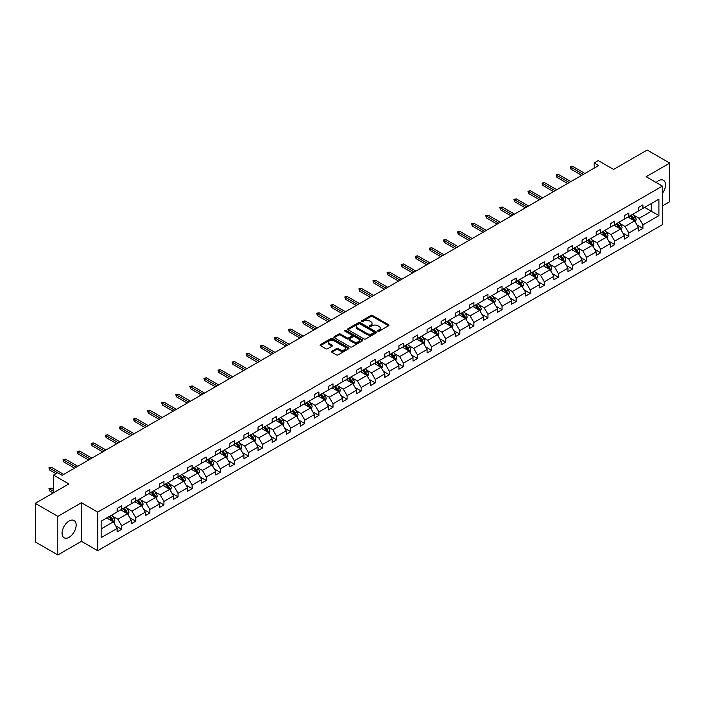 <?xml version="1.0" encoding="UTF-8"?>
<svg xmlns="http://www.w3.org/2000/svg" width="705" height="705" viewBox="0 0 705 705"><rect width="100%" height="100%" fill="white"/><g stroke="black" fill="none" stroke-linecap="round" stroke-linejoin="round"><path stroke-width="1.06" d="M377.898 331.191A0.881 0.502 0 0 0 379.14 331.191L388.561 325.754A1.251 0.723 0 0 0 388.931 325.243A1.251 0.723 0 0 0 388.561 324.732L372.601 315.514A1.251 0.723 0 0 0 370.83 315.514L361.418 320.951A0.881 0.502 0 0 0 362.652 321.674L363.877 320.969A4.01 2.318 0 0 1 369.543 320.969L370.874 321.736A4.01 2.318 0 0 1 372.055 323.375A4.01 2.318 0 0 1 370.874 325.014L369.658 325.71A0.881 0.502 0 0 0 370.9 326.433L372.117 325.728A4.01 2.318 0 0 1 377.792 325.728L379.123 326.494A4.01 2.318 0 0 1 380.295 328.133A4.01 2.318 0 0 1 379.123 329.773L377.898 330.478A0.881 0.502 0 0 0 377.898 331.191L377.898 330.478M69.116 537.28A9.958 5.755 120 0 0 75.62 528.503A9.958 5.755 120 0 0 74.096 520.519A9.958 5.755 120 0 0 69.116 521.013A9.958 5.755 120 0 0 62.604 529.79A9.958 5.755 120 0 0 64.137 537.774A9.958 5.755 120 0 0 69.116 537.28M662.392 193.373A9.958 5.755 120 0 0 663.44 180.26A9.958 5.755 120 0 0 658.461 180.753A9.958 5.755 120 0 0 656.179 182.516M662.392 205.913L669.75 201.665L669.75 163.084L647.172 150.042L613.579 169.438L598.228 160.581L594.121 162.952L594.121 168.16M57.828 554.958L81.445 541.317L81.445 502.736L57.828 516.368L57.828 554.958L35.25 541.916L35.25 503.335L68.843 483.938L53.492 475.073L53.492 492.804M57.828 516.368L35.25 503.335M331.914 351.24A1.251 0.723 0 0 0 331.553 351.751A1.251 0.723 0 0 0 331.914 352.262L336.391 354.844A1.251 0.723 0 0 0 338.171 354.844L348.631 348.808A1.251 0.723 0 0 0 348.993 348.296A1.251 0.723 0 0 0 348.631 347.785L332.672 338.576A1.251 0.723 0 0 0 330.901 338.576L320.44 344.613A1.251 0.723 0 0 0 320.07 345.124A1.251 0.723 0 0 0 320.44 345.635L325.842 348.755A1.251 0.723 0 0 0 327.622 348.755L332.099 346.173A1.251 0.723 0 0 0 332.46 345.661A1.251 0.723 0 0 0 332.099 345.15L329.411 343.599A3.358 1.939 0 0 1 328.433 342.233A3.358 1.939 0 0 1 330.504 340.445A3.358 1.939 0 0 1 334.152 340.859L344.657 346.93A3.358 1.939 0 0 1 345.644 348.296A3.358 1.939 0 0 1 343.573 350.085A3.358 1.939 0 0 1 339.916 349.662L338.171 348.658A1.251 0.723 0 0 0 336.391 348.658L331.914 351.24L331.914 352.262L336.391 349.698L336.391 348.658M53.492 475.073L57.599 472.702L62.119 475.311L598.633 165.56L594.121 162.952M81.445 502.736L97.695 512.121L662.392 186.102L662.392 224.684L97.695 550.702L97.695 512.121M669.75 163.084L646.133 176.717L662.392 186.102M363.965 338.929A1.251 0.723 0 0 0 365.736 338.929L376.197 332.892A1.251 0.723 0 0 0 376.567 332.381A1.251 0.723 0 0 0 376.197 331.87L360.237 322.652A1.251 0.723 0 0 0 358.466 322.652L348.006 328.697A1.251 0.723 0 0 0 347.635 329.209A1.251 0.723 0 0 0 348.006 329.72L363.965 338.929M345.3 331.376A0.881 0.502 0 0 1 346.19 331.5L362.396 340.859L351.954 346.886A1.251 0.723 0 0 1 350.182 346.886L334.223 337.677L334.223 336.655A1.251 0.723 0 0 0 333.853 337.166A1.251 0.723 0 0 0 334.223 337.677M334.223 336.655L338.7 334.073A1.251 0.723 0 0 1 340.471 334.073L346.939 337.801A1.251 0.723 0 0 0 348.719 337.801L351.689 336.091A1.251 0.723 0 0 0 352.051 335.58A1.251 0.723 0 0 0 351.689 335.069L344.948 331.174A0.881 0.502 0 0 1 346.19 330.46L362.414 339.828A1.251 0.723 0 0 1 362.775 340.339A1.251 0.723 0 0 1 362.414 340.85L362.414 339.828M101.176 521.171L117.162 511.936L117.162 508.446L121.674 505.837L121.674 509.336L131.245 503.802L131.245 500.312L135.765 497.704L135.765 501.202L145.336 495.668L145.336 492.178L149.848 489.57L149.848 493.068L159.427 487.543L159.427 484.044L163.939 481.436L163.939 484.934L173.509 479.409L173.509 475.91L178.03 473.302L178.03 476.8L187.6 471.275L187.6 467.776L192.112 465.168L192.112 468.666L201.683 463.141L201.683 459.642L206.204 457.034L206.204 460.532L215.774 455.007L215.774 451.508L220.286 448.9L220.286 452.399L229.865 446.873L229.865 443.375L234.377 440.766L234.377 444.265L243.948 438.739L243.948 435.241L248.468 432.641L248.468 436.131L258.039 430.605L258.039 427.107L262.551 424.507L262.551 427.997L272.13 422.471L272.13 418.973L276.642 416.373L276.642 419.863L286.212 414.337L286.212 410.839L290.733 408.239L290.733 411.729L300.304 406.203L300.304 402.714L304.816 400.105L304.816 403.595L314.386 398.069L314.386 394.58L318.907 391.971L318.907 395.461L328.477 389.935L328.477 386.446L332.998 383.837L332.998 387.327L342.568 381.802L342.568 378.312L347.08 375.703L347.08 379.193L356.651 373.668L356.651 370.178L361.171 367.569L361.171 371.059L370.742 365.534L370.742 362.044L375.254 359.435L375.254 362.925L384.833 357.4L384.833 353.91L389.345 351.301L389.345 354.791L398.915 349.266L398.915 345.776L403.436 343.168L403.436 346.657L413.007 341.132L413.007 337.642L417.519 335.034L417.519 338.523L427.098 332.998L427.098 329.508L431.61 326.9L431.61 330.389L441.18 324.864L441.18 321.374L445.701 318.766L445.701 322.255L455.271 316.73L455.271 313.24L459.783 310.632L459.783 314.122L469.354 308.596L469.354 305.106L473.875 302.498L473.875 305.996L483.445 300.462L483.445 296.972L487.957 294.364L487.957 297.863L497.536 292.328L497.536 288.839L502.048 286.23L502.048 289.729L511.618 284.194L511.618 280.705L516.139 278.096L516.139 281.595L525.71 276.069L525.71 272.571L530.222 269.962L530.222 273.461L539.801 267.935L539.801 264.437L544.313 261.828L544.313 265.327L553.883 259.801L553.883 256.303L558.404 253.694L558.404 257.193L567.974 251.667L567.974 248.169L572.486 245.56L572.486 249.059L582.066 243.533L582.066 240.035L586.578 237.426L586.578 240.925L596.148 235.399L596.148 231.901L600.669 229.292L600.669 232.791L610.239 227.266L610.239 223.767L614.751 221.159L614.751 224.657L624.322 219.132L624.322 215.633L628.842 213.033L628.842 216.523L638.413 210.998L638.413 207.499L642.925 204.899L642.925 208.389L658.911 199.162L658.911 215.633L642.925 224.869L642.925 228.358L638.413 230.967L638.413 227.468L628.842 233.002L628.842 236.492L624.322 239.101L624.322 235.602L614.751 241.136L614.751 244.626L610.239 247.235L610.239 243.736L600.669 249.262L600.669 252.76L596.148 255.369L596.148 251.87L586.578 257.395L586.578 260.894L582.066 263.503L582.066 260.004L572.486 265.529L572.486 269.028L567.974 271.637L567.974 268.138L558.404 273.663L558.404 277.162L553.883 279.77L553.883 276.272L544.313 281.797L544.313 285.296L539.801 287.904L539.801 284.406L530.222 289.931L530.222 293.43L525.71 296.038L525.71 292.54L516.139 298.065L516.139 301.564L511.618 304.163L511.618 300.674L502.048 306.199L502.048 309.698L497.536 312.297L497.536 308.808L487.957 314.333L487.957 317.832L483.445 320.431L483.445 316.942L473.875 322.467L473.875 325.966L469.354 328.565L469.354 325.075L459.783 330.601L459.783 334.099L455.271 336.699L455.271 333.209L445.701 338.735L445.701 342.225L441.18 344.833L441.18 341.343L431.61 346.869L431.61 350.359L427.098 352.967L427.098 349.477L417.519 355.003L417.519 358.493L413.007 361.101L413.007 357.611L403.436 363.137L403.436 366.626L398.915 369.235L398.915 365.745L389.345 371.271L389.345 374.76L384.833 377.369L384.833 373.879L375.254 379.405L375.254 382.894L370.742 385.503L370.742 382.013L361.171 387.538L361.171 391.028L356.651 393.637L356.651 390.147L347.08 395.672L347.08 399.162L342.568 401.771L342.568 398.281L332.998 403.806L332.998 407.296L328.477 409.905L328.477 406.415L318.907 411.94L318.907 415.43L314.386 418.039L314.386 414.549L304.816 420.074L304.816 423.564L300.304 426.173L300.304 422.683L290.733 428.208L290.733 431.698L286.212 434.306L286.212 430.808L276.642 436.342L276.642 439.832L272.13 442.44L272.13 438.942L262.551 444.476L262.551 447.966L258.039 450.574L258.039 447.076L248.468 452.61L248.468 456.1L243.948 458.708L243.948 455.21L234.377 460.744L234.377 464.234L229.865 466.842L229.865 463.344L220.286 468.869L220.286 472.368L215.774 474.976L215.774 471.478L206.204 477.003L206.204 480.502L201.683 483.11L201.683 479.611L192.112 485.137L192.112 488.635L187.6 491.244L187.6 487.745L178.03 493.271L178.03 496.769L173.509 499.378L173.509 495.879L163.939 501.405L163.939 504.903L159.427 507.512L159.427 504.013L149.848 509.539L149.848 513.037L145.336 515.646L145.336 512.147L135.765 517.673L135.765 521.171L131.245 523.771L131.245 520.281L121.674 525.807L121.674 529.305L117.162 531.905L117.162 528.415L101.176 537.642L101.176 521.171M120.775 509.856L127.455 513.716L117.885 519.241L112.65 516.219M117.885 519.241L121.674 525.807M127.455 513.716L131.245 520.281M117.162 511.107L117.885 511.522L121.674 509.336M134.858 501.722L141.538 505.582L131.967 511.107L126.741 508.085M131.967 511.107L135.765 517.673M141.538 505.582L145.336 512.147M131.245 502.973L131.967 503.388L135.765 501.202M148.949 493.588L155.629 497.448L146.058 502.973L140.833 499.951M146.058 502.973L149.848 509.539M155.629 497.448L159.427 504.013M145.336 494.839L146.058 495.254L149.848 493.068M163.031 485.454L169.72 489.314L160.15 494.839L154.915 491.817M160.15 494.839L163.939 501.405M169.72 489.314L173.509 495.879M159.427 486.706L160.15 487.12L163.939 484.934M177.122 477.32L183.802 481.18L174.232 486.706L169.006 483.683M174.232 486.706L178.03 493.271M183.802 481.18L187.6 487.745M173.509 478.572L174.232 478.986L178.03 476.8M191.214 469.186L197.893 473.046L188.323 478.572L183.097 475.549M188.323 478.572L192.112 485.137M197.893 473.046L201.683 479.611M187.6 470.438L188.323 470.852L192.112 468.666M205.296 461.052L211.985 464.912L202.405 470.438L197.18 467.424M202.405 470.438L206.204 477.003M211.985 464.912L215.774 471.478M201.683 462.304L202.405 462.718L206.204 460.532M219.387 452.918L226.067 456.778L216.497 462.304L211.271 459.29M216.497 462.304L220.286 468.869M226.067 456.778L229.865 463.344M215.774 454.17L216.497 454.584L220.286 452.399M233.478 444.785L240.158 448.644L230.588 454.17L225.362 451.156M230.588 454.17L234.377 460.744M240.158 448.644L243.948 455.21M229.865 446.036L230.588 446.45L234.377 444.265M247.561 436.651L254.249 440.51L244.67 446.036L239.444 443.022M244.67 446.036L248.468 452.61M254.249 440.51L258.039 447.076M243.948 437.902L244.67 438.316L248.468 436.131M261.652 428.517L268.332 432.376L258.761 437.902L253.536 434.888M258.761 437.902L262.551 444.476M268.332 432.376L272.13 438.942M258.039 429.768L258.761 430.182L262.551 427.997M275.734 420.383L282.423 424.243L272.853 429.768L267.618 426.754M272.853 429.768L276.642 436.342M282.423 424.243L286.212 430.808M272.13 421.634L272.853 422.057L276.642 419.863M289.825 412.249L296.505 416.109L286.935 421.634L281.709 418.62M286.935 421.634L290.733 428.208M296.505 416.109L300.304 422.683M286.212 413.5L286.935 413.923L290.733 411.729M303.917 404.115L310.597 407.975L301.026 413.5L295.8 410.486M301.026 413.5L304.816 420.074M310.597 407.975L314.386 414.549M300.304 405.366L301.026 405.789L304.816 403.595M317.999 395.981L324.688 399.841L315.109 405.366L309.883 402.352M315.109 405.366L318.907 411.94M324.688 399.841L328.477 406.415M314.386 397.232L315.109 397.655L318.907 395.461M332.09 387.847L338.77 391.707L329.2 397.232L323.974 394.218M329.2 397.232L332.998 403.806M338.77 391.707L342.568 398.281M328.477 389.098L329.2 389.521L332.998 387.327M346.181 379.713L352.861 383.573L343.291 389.098L338.065 386.084M343.291 389.098L347.08 395.672M352.861 383.573L356.651 390.147M342.568 380.964L343.291 381.387L347.08 379.193M360.264 371.579L366.952 375.439L357.373 380.964L352.148 377.95M357.373 380.964L361.171 387.538M366.952 375.439L370.742 382.013M356.651 372.83L357.373 373.253L361.171 371.059M374.355 363.445L381.035 367.305L371.464 372.83L366.239 369.817M371.464 372.83L375.254 379.405M381.035 367.305L384.833 373.879M370.742 364.696L371.464 365.119L375.254 362.925M388.446 355.311L395.126 359.171L385.556 364.696L380.33 361.683M385.556 364.696L389.345 371.271M395.126 359.171L398.915 365.745M384.833 356.563L385.556 356.986L389.345 354.791M402.529 347.186L409.217 351.037L399.638 356.563L394.412 353.549M399.638 356.563L403.436 363.137M409.217 351.037L413.007 357.611M398.915 348.437L399.638 348.852L403.436 346.657M416.62 339.052L423.3 342.903L413.729 348.437L408.503 345.415M413.729 348.437L417.519 355.003M423.3 342.903L427.098 349.477M413.007 340.303L413.729 340.718L417.519 338.523M430.702 330.918L437.391 334.769L427.82 340.303L422.586 337.281M427.82 340.303L431.61 346.869M437.391 334.769L441.18 341.343M427.098 332.17L427.82 332.584L431.61 330.389M444.793 322.784L451.473 326.635L441.903 332.17L436.677 329.147M441.903 332.17L445.701 338.735M451.473 326.635L455.271 333.209M441.18 324.036L441.903 324.45L445.701 322.255M458.885 314.65L465.564 318.501L455.994 324.036L450.768 321.013M455.994 324.036L459.783 330.601M465.564 318.501L469.354 325.075M455.271 315.902L455.994 316.316L459.783 314.122M472.967 306.516L479.656 310.376L470.076 315.902L464.851 312.879M470.076 315.902L473.875 322.467M479.656 310.376L483.445 316.942M469.354 307.768L470.076 308.182L473.875 305.996M487.058 298.382L493.738 302.242L484.168 307.768L478.942 304.745M484.168 307.768L487.957 314.333M493.738 302.242L497.536 308.808M483.445 299.634L484.168 300.048L487.957 297.863M501.149 290.248L507.829 294.108L498.259 299.634L493.033 296.611M498.259 299.634L502.048 306.199M507.829 294.108L511.618 300.674M497.536 291.5L498.259 291.914L502.048 289.729M515.232 282.115L521.92 285.974L512.341 291.5L507.115 288.477M512.341 291.5L516.139 298.065M521.92 285.974L525.71 292.54M511.618 283.366L512.341 283.78L516.139 281.595M529.323 273.981L536.003 277.84L526.432 283.366L521.207 280.343M526.432 283.366L530.222 289.931M536.003 277.84L539.801 284.406M525.71 275.232L526.432 275.646L530.222 273.461M543.414 265.847L550.094 269.707L540.524 275.232L535.289 272.209M540.524 275.232L544.313 281.797M550.094 269.707L553.883 276.272M539.801 267.098L540.524 267.512L544.313 265.327M557.496 257.713L564.176 261.573L554.606 267.098L549.38 264.075M554.606 267.098L558.404 273.663M564.176 261.573L567.974 268.138M553.883 258.964L554.606 259.378L558.404 257.193M571.588 249.579L578.267 253.439L568.697 258.964L563.471 255.941M568.697 258.964L572.486 265.529M578.267 253.439L582.066 260.004M567.974 250.83L568.697 251.244L572.486 249.059M585.67 241.445L592.359 245.305L582.788 250.83L577.554 247.816M582.788 250.83L586.578 257.395M592.359 245.305L596.148 251.87M582.066 242.696L582.788 243.11L586.578 240.925M599.761 233.311L606.441 237.171L596.871 242.696L591.645 239.682M596.871 242.696L600.669 249.262M606.441 237.171L610.239 243.736M596.148 234.562L596.871 234.976L600.669 232.791M613.852 225.177L620.532 229.037L610.962 234.562L605.736 231.548M610.962 234.562L614.751 241.136M620.532 229.037L624.322 235.602M610.239 226.428L610.962 226.843L614.751 224.657M627.935 217.043L634.623 220.903L625.044 226.428L619.818 223.415M625.044 226.428L628.842 233.002M634.623 220.903L638.413 227.468M624.322 218.294L625.044 218.709L628.842 216.523M644.643 207.402L651.323 211.253L639.135 218.294L633.91 215.281M639.135 218.294L642.925 224.869M658.911 215.633L651.323 211.253L651.323 203.542L658.911 199.162M81.445 541.317L97.695 550.702M638.413 210.16L639.135 210.575L642.925 208.389M101.176 528.882L113.364 521.85L106.684 517.99M113.364 521.85L117.162 528.415M636.923 224.895L642.925 228.358M622.832 233.029L628.842 236.492M608.75 241.154L614.751 244.626M594.659 249.288L600.669 252.76M580.567 257.422L586.578 260.894M566.485 265.556L572.486 269.028M552.394 273.69L558.404 277.162M538.312 281.824L544.313 285.296M524.22 289.958L530.222 293.43M510.129 298.092L516.139 301.564M496.047 306.226L502.048 309.698M481.956 314.36L487.957 317.832M467.864 322.493L473.875 325.966M453.782 330.627L459.783 334.099M439.691 338.761L445.701 342.225M425.6 346.895L431.61 350.359M411.517 355.029L417.519 358.493M397.426 363.163L403.436 366.626M383.344 371.297L389.345 374.76M369.253 379.431L375.254 382.894M355.161 387.565L361.171 391.028M341.079 395.699L347.08 399.162M326.988 403.833L332.998 407.296M312.897 411.967L318.907 415.43M298.814 420.101L304.816 423.564M284.723 428.235L290.733 431.698M270.641 436.369L276.642 439.832M256.55 444.502L262.551 447.966M242.458 452.636L248.468 456.1M228.376 460.762L234.377 464.234M214.285 468.896L220.286 472.368M200.194 477.029L206.204 480.502M186.111 485.163L192.112 488.635M172.02 493.297L178.03 496.769M157.929 501.431L163.939 504.903M143.846 509.565L149.848 513.037M129.755 517.699L135.765 521.171M115.673 525.833L121.674 529.305M378.25 331.315L379.123 330.812A4.01 2.318 0 0 0 380.295 329.173L380.295 328.133M372.055 323.375L372.055 324.415A4.01 2.318 0 0 1 370.874 326.054L370.01 326.556M388.561 324.732L388.561 325.754L372.601 316.563A1.251 0.723 0 0 0 370.83 316.563L361.762 321.797M376.179 332.901L360.237 323.701A1.251 0.723 0 0 0 358.466 323.701L348.023 329.728L348.006 328.697M373.976 332.742A0.881 0.502 0 0 0 373.976 332.02L359.973 323.939A0.881 0.502 0 0 0 358.73 323.939L357.444 324.679A4.01 2.318 0 0 0 356.272 326.318A4.01 2.318 0 0 0 357.444 327.957L367.023 333.483A4.01 2.318 0 0 0 372.698 333.483L373.976 332.742L373.976 333.782A0.881 0.502 0 0 0 374.24 333.421L374.24 332.381M356.272 326.318L356.272 327.358A4.01 2.318 0 0 0 357.444 328.997L357.444 327.957M373.976 333.782L372.698 334.523A4.01 2.318 0 0 1 367.023 334.523L357.444 328.997M334.24 337.686L338.7 335.113L338.7 334.073M352.051 335.58L352.051 336.62A1.251 0.723 0 0 1 351.689 337.131L348.719 338.849A1.251 0.723 0 0 1 346.939 338.849L340.471 335.113A1.251 0.723 0 0 0 338.7 335.113M353.654 341.678A3.358 1.939 0 0 0 357.312 342.101A3.358 1.939 0 0 0 359.383 340.312A3.358 1.939 0 0 0 358.404 338.946L354.703 336.805A1.251 0.723 0 0 0 352.923 336.805L349.953 338.523A1.251 0.723 0 0 0 349.592 339.035A1.251 0.723 0 0 0 349.953 339.546L353.654 341.678L353.654 342.727A3.358 1.939 0 0 0 357.312 343.141A3.358 1.939 0 0 0 359.383 341.352L359.383 340.312M349.592 339.035L349.592 340.074A1.251 0.723 0 0 0 349.953 340.586L349.953 339.546M353.654 342.727L349.953 340.586M345.644 348.296L345.644 349.336A3.358 1.939 0 0 1 343.573 351.125A3.358 1.939 0 0 1 339.916 350.711L338.171 349.698A1.251 0.723 0 0 0 336.391 349.698M328.433 342.233L328.433 343.273A3.358 1.939 0 0 0 329.411 344.639L329.411 343.599M332.081 346.181L329.411 344.639M348.631 347.785L348.631 348.808L332.672 339.616A1.251 0.723 0 0 0 330.901 339.616L320.458 345.644M635.311 222.093L636.139 219.696A3.384 1.956 -120 0 0 635.055 216.814L633.028 214.108M629.398 217.88L628.516 216.708M634.121 220.612L634.306 219.837A3.384 1.956 -120 0 0 633.346 217.801L631.31 215.096M630.464 215.58L632.693 218.559A1.727 0.996 60 0 1 633.011 219.088L634.306 219.837M630.226 215.721L632.262 218.427A3.384 1.956 60 0 1 633.099 220.022M583.326 174.391L571.024 167.297L571.024 169.174L570.213 166.821L571.024 167.297L572.654 166.354L584.947 173.456M571.024 169.174L581.704 175.334M570.213 166.821L572.654 166.354M621.22 230.227L622.048 227.83A3.384 1.956 -120 0 0 620.973 224.948L618.946 222.234M615.306 226.014L614.425 224.842M620.03 228.746L620.224 227.971A3.384 1.956 -120 0 0 619.254 225.935L617.227 223.229M616.382 223.714L618.611 226.693A1.727 0.996 60 0 1 618.92 227.221L620.224 227.971M616.144 223.855L618.17 226.561A3.384 1.956 60 0 1 619.016 228.156M607.128 238.361L607.966 235.963A3.384 1.956 -120 0 0 606.882 233.082L604.855 230.368M601.215 234.148L600.343 232.976M605.947 236.88L606.133 236.105A3.384 1.956 -120 0 0 605.163 234.069L603.136 231.363M602.29 231.848L604.52 234.827A1.727 0.996 60 0 1 604.837 235.355L606.133 236.105M602.052 231.989L604.079 234.694A3.384 1.956 60 0 1 604.925 236.29M569.235 182.524L556.941 175.43L556.941 177.307L556.122 174.955L556.941 175.43L558.563 174.487L570.865 181.59M556.941 177.307L567.613 183.467M556.122 174.955L558.563 174.487M555.152 190.658L542.85 183.564L542.85 185.441L542.039 183.088L542.85 183.564L544.471 182.621L556.774 189.724M542.85 185.441L553.522 191.601M542.039 183.088L544.471 182.621M593.046 246.494L593.874 244.097A3.384 1.956 -120 0 0 592.79 241.216L590.764 238.501M587.133 242.282L586.252 241.11M591.856 245.014L592.05 244.238A3.384 1.956 -120 0 0 591.081 242.203L589.054 239.497M588.199 239.982L590.438 242.961A1.727 0.996 60 0 1 590.746 243.489L592.05 244.238M587.97 240.123L589.997 242.828A3.384 1.956 60 0 1 590.834 244.424M541.061 198.792L528.759 191.698L528.759 193.575L527.948 191.222L528.759 191.698L530.389 190.755L542.691 197.858M528.759 193.575L539.44 199.735M527.948 191.222L530.389 190.755M578.955 254.628L579.783 252.231A3.384 1.956 -120 0 0 578.708 249.341L576.681 246.635M573.042 250.416L572.16 249.244M577.765 253.148L577.959 252.372A3.384 1.956 -120 0 0 576.99 250.337L574.963 247.631M574.117 248.116L576.346 251.095A1.727 0.996 60 0 1 576.655 251.623L577.959 252.372M573.879 248.257L575.906 250.962A3.384 1.956 60 0 1 576.752 252.557M526.97 206.926L514.676 199.823L514.676 201.7L513.866 199.356L514.676 199.823L516.298 198.889L528.6 205.992M514.676 201.7L525.348 207.869M513.866 199.356L516.298 198.889M564.864 262.762L565.701 260.356A3.384 1.956 -120 0 0 564.617 257.475L562.59 254.769M558.95 258.55L558.078 257.378M563.683 261.282L563.868 260.506A3.384 1.956 -120 0 0 562.898 258.471L560.872 255.765M560.026 256.25L562.255 259.228A1.727 0.996 60 0 1 562.572 259.757L563.868 260.506M559.788 256.391L561.814 259.096A3.384 1.956 60 0 1 562.66 260.691M512.887 215.06L500.585 207.957L500.585 209.834L499.774 207.49L500.585 207.957L502.216 207.023L514.509 214.126M500.585 209.834L511.257 216.003M499.774 207.49L502.216 207.023M550.781 270.896L551.61 268.49A3.384 1.956 -120 0 0 550.526 265.609L548.499 262.903M544.868 266.684L543.987 265.512M549.592 269.416L549.785 268.64A3.384 1.956 -120 0 0 548.816 266.605L546.789 263.899M545.934 264.384L548.173 267.362A1.727 0.996 60 0 1 548.481 267.891L549.785 268.64M545.705 264.525L547.732 267.23A3.384 1.956 60 0 1 548.569 268.825M498.796 223.194L486.494 216.091L486.494 217.968L485.683 215.624L486.494 216.091L488.124 215.157L500.427 222.26M486.494 217.968L497.175 224.137M485.683 215.624L488.124 215.157M536.69 279.03L537.518 276.624A3.384 1.956 -120 0 0 536.443 273.743L534.416 271.037M530.777 274.818L529.896 273.646M535.509 277.55L535.694 276.774A3.384 1.956 -120 0 0 534.725 274.738L532.698 272.033M531.852 272.518L534.082 275.496A1.727 0.996 60 0 1 534.399 276.025L535.694 276.774M531.614 272.659L533.641 275.364A3.384 1.956 60 0 1 534.487 276.959M484.714 231.328L472.412 224.225L472.412 226.102L471.601 223.758L472.412 224.225L474.033 223.291L486.335 230.394M472.412 226.102L483.084 232.271M471.601 223.758L474.033 223.291M522.599 287.164L523.436 284.758A3.384 1.956 -120 0 0 522.352 281.877L520.325 279.171M516.686 282.952L515.813 281.78M521.418 285.684L521.603 284.908A3.384 1.956 -120 0 0 520.634 282.872L518.607 280.167M517.761 280.652L519.99 283.63A1.727 0.996 60 0 1 520.308 284.159L521.603 284.908M517.523 280.793L519.55 283.498A3.384 1.956 60 0 1 520.396 285.093M470.623 239.462L458.321 232.359L458.321 234.236L457.51 231.892L458.321 232.359L459.951 231.425L472.244 238.528M458.321 234.236L468.992 240.405M457.51 231.892L459.951 231.425M508.516 295.298L509.345 292.892A3.384 1.956 -120 0 0 508.27 290.011L506.234 287.305M502.603 291.086L501.722 289.914M507.327 293.818L507.521 293.042A3.384 1.956 -120 0 0 506.551 291.006L504.524 288.301M503.678 288.786L505.908 291.764A1.727 0.996 60 0 1 506.216 292.293L507.521 293.042M503.44 288.927L505.467 291.632A3.384 1.956 60 0 1 506.313 293.227M494.425 303.423L495.254 301.026A3.384 1.956 -120 0 0 494.179 298.144L492.152 295.439M488.512 299.22L487.631 298.048M493.244 301.951L493.429 301.176A3.384 1.956 -120 0 0 492.46 299.14L490.433 296.435M489.587 296.92L491.817 299.898A1.727 0.996 60 0 1 492.134 300.427L493.429 301.176M489.349 297.061L491.376 299.766A3.384 1.956 60 0 1 492.222 301.361M480.343 311.557L481.171 309.16A3.384 1.956 -120 0 0 480.087 306.278L478.06 303.573M474.43 307.354L473.548 306.181M479.153 310.085L479.338 309.31A3.384 1.956 -120 0 0 478.378 307.274L476.342 304.569M475.496 305.054L477.726 308.032A1.727 0.996 60 0 1 478.043 308.552L479.338 309.31M475.267 305.195L477.294 307.9A3.384 1.956 60 0 1 478.131 309.495M466.252 319.691L467.08 317.294A3.384 1.956 -120 0 0 466.005 314.412L463.978 311.707M460.339 315.488L459.457 314.315M465.062 318.219L465.256 317.444A3.384 1.956 -120 0 0 464.287 315.408L462.26 312.694M461.414 313.187L463.643 316.166A1.727 0.996 60 0 1 463.952 316.686L465.256 317.444M461.176 313.32L463.203 316.034A3.384 1.956 60 0 1 464.049 317.629M452.161 327.825L452.998 325.428A3.384 1.956 -120 0 0 451.914 322.546L449.887 319.841M446.247 323.621L445.375 322.449M450.98 326.353L451.165 325.578A3.384 1.956 -120 0 0 450.195 323.542L448.168 320.828M447.322 321.321L449.552 324.3A1.727 0.996 60 0 1 449.869 324.82L451.165 325.578M447.085 321.454L449.111 324.168A3.384 1.956 60 0 1 449.957 325.763M438.078 335.959L438.907 333.562A3.384 1.956 -120 0 0 437.823 330.68L435.796 327.975M432.165 331.755L431.284 330.583M436.888 334.487L437.082 333.712A3.384 1.956 -120 0 0 436.113 331.676L434.086 328.962M433.231 329.455L435.47 332.434A1.727 0.996 60 0 1 435.778 332.954L437.082 333.712M433.002 329.587L435.029 332.302A3.384 1.956 60 0 1 435.866 333.897M423.987 344.093L424.815 341.696A3.384 1.956 -120 0 0 423.74 338.814L421.713 336.109M418.074 339.889L417.193 338.717M422.797 342.621L422.991 341.837A3.384 1.956 -120 0 0 422.022 339.801L419.995 337.096M419.149 337.589L421.379 340.568A1.727 0.996 60 0 1 421.687 341.088L422.991 341.837M418.911 337.721L420.938 340.427A3.384 1.956 60 0 1 421.784 342.031M409.896 352.227L410.733 349.83A3.384 1.956 -120 0 0 409.649 346.948L407.622 344.243M403.983 348.023L403.11 346.851M408.715 350.755L408.9 349.971A3.384 1.956 -120 0 0 407.931 347.935L405.904 345.23M405.058 345.723L407.287 348.702A1.727 0.996 60 0 1 407.605 349.222L408.9 349.971M404.82 345.855L406.847 348.561A3.384 1.956 60 0 1 407.693 350.165M395.813 360.361L396.642 357.964A3.384 1.956 -120 0 0 395.558 355.082L393.531 352.377M389.9 356.157L389.019 354.985M394.624 358.889L394.818 358.105A3.384 1.956 -120 0 0 393.848 356.069L391.821 353.364M390.967 353.857L393.205 356.836A1.727 0.996 60 0 1 393.513 357.356L394.818 358.105M390.737 353.989L392.764 356.695A3.384 1.956 60 0 1 393.601 358.299M381.722 368.495L382.551 366.098A3.384 1.956 -120 0 0 381.476 363.216L379.449 360.511M375.809 364.291L374.928 363.119M380.541 367.023L380.726 366.239A3.384 1.956 -120 0 0 379.757 364.203L377.73 361.498M376.884 361.991L379.114 364.97A1.727 0.996 60 0 1 379.431 365.49L380.726 366.239M376.646 362.123L378.673 364.829A3.384 1.956 60 0 1 379.519 366.433M456.532 247.596L444.238 240.493L444.238 242.37L443.419 240.026L444.238 240.493L445.86 239.559L458.162 246.662M444.238 242.37L454.91 248.539M443.419 240.026L445.86 239.559M442.449 255.73L430.147 248.627L430.147 250.504L429.336 248.16L430.147 248.627L431.768 247.693L444.071 254.796M430.147 250.504L440.819 256.673M429.336 248.16L431.768 247.693M428.358 263.864L416.056 256.761L416.056 258.638L415.245 256.294L416.056 256.761L417.686 255.827L429.98 262.93M416.056 258.638L426.736 264.807M415.245 256.294L417.686 255.827M414.267 271.998L401.973 264.895L401.973 266.772L401.154 264.428L401.973 264.895L403.595 263.961L415.897 271.064M401.973 266.772L412.645 272.941M401.154 264.428L403.595 263.961M400.184 280.132L387.882 273.029L387.882 274.906L387.071 272.562L387.882 273.029L389.504 272.095L401.806 279.189M387.882 274.906L398.554 281.066M387.071 272.562L389.504 272.095M386.093 288.266L373.791 281.163L373.791 283.04L372.98 280.696L373.791 281.163L375.421 280.229L387.724 287.323M373.791 283.04L384.472 289.2M372.98 280.696L375.421 280.229M372.002 296.4L359.709 289.297L359.709 291.174L358.898 288.83L359.709 289.297L361.33 288.363L373.632 295.457M359.709 291.174L370.381 297.334M358.898 288.83L361.33 288.363M357.92 304.534L345.617 297.431L345.617 299.308L344.807 296.964L345.617 297.431L347.248 296.497L359.541 303.591M345.617 299.308L356.289 305.468M344.807 296.964L347.248 296.497M343.829 312.668L331.526 305.565L331.526 307.442L330.715 305.098L331.526 305.565L333.157 304.63L345.459 311.725M331.526 307.442L342.207 313.602M330.715 305.098L333.157 304.63M329.746 320.801L317.444 313.699L317.444 315.576L316.633 313.231L317.444 313.699L319.065 312.756L331.368 319.858M317.444 315.576L328.116 321.736M316.633 313.231L319.065 312.756M367.64 376.629L368.468 374.232A3.384 1.956 -120 0 0 367.384 371.35L365.357 368.644M361.718 372.425L360.845 371.253M366.45 375.148L366.635 374.373A3.384 1.956 -120 0 0 365.666 372.337L363.639 369.632M362.793 370.125L365.023 373.104A1.727 0.996 60 0 1 365.34 373.624L366.635 374.373M362.555 370.257L364.591 372.963A3.384 1.956 60 0 1 365.428 374.567M315.655 328.935L303.353 321.832L303.353 323.71L302.542 321.365L303.353 321.832L304.983 320.89L317.276 327.992M303.353 323.71L314.025 329.869M302.542 321.365L304.983 320.89M353.549 384.763L354.377 382.366A3.384 1.956 -120 0 0 353.302 379.484L351.266 376.778M347.635 380.559L346.754 379.387M352.359 383.282L352.553 382.507A3.384 1.956 -120 0 0 351.583 380.471L349.557 377.765M348.711 378.259L350.94 381.238A1.727 0.996 60 0 1 351.249 381.757L352.553 382.507M348.473 378.391L350.5 381.097A3.384 1.956 60 0 1 351.346 382.7M301.564 337.069L289.27 329.966L289.27 331.844L288.451 329.499L289.27 329.966L290.892 329.024L303.194 336.126M289.27 331.844L299.942 338.003M288.451 329.499L290.892 329.024M339.457 392.896L340.286 390.5A3.384 1.956 -120 0 0 339.211 387.618L337.184 384.912M333.544 388.693L332.663 387.521M338.277 391.416L338.462 390.64A3.384 1.956 -120 0 0 337.492 388.605L335.465 385.899M334.619 386.393L336.849 389.371A1.727 0.996 60 0 1 337.166 389.891L338.462 390.64M334.382 386.525L336.408 389.231A3.384 1.956 60 0 1 337.254 390.834M287.481 345.203L275.179 338.1L275.179 339.977L274.368 337.633L275.179 338.1L276.801 337.157L289.103 344.26M275.179 339.977L285.851 346.137M274.368 337.633L276.801 337.157M325.375 401.03L326.204 398.633A3.384 1.956 -120 0 0 325.12 395.752L323.093 393.046M319.462 396.827L318.581 395.655M324.185 399.55L324.379 398.774A3.384 1.956 -120 0 0 323.41 396.739L321.383 394.033M320.528 394.527L322.767 397.505A1.727 0.996 60 0 1 323.075 398.025L324.379 398.774M320.299 394.659L322.326 397.364A3.384 1.956 60 0 1 323.163 398.968M273.39 353.337L261.088 346.234L261.088 348.111L260.277 345.767L261.088 346.234L262.718 345.291L275.02 352.394M261.088 348.111L271.769 354.271M260.277 345.767L262.718 345.291M311.284 409.164L312.112 406.767A3.384 1.956 -120 0 0 311.037 403.886L309.01 401.18M305.371 404.961L304.489 403.78M310.094 407.684L310.288 406.908A3.384 1.956 -120 0 0 309.319 404.873L307.292 402.167M306.446 402.661L308.675 405.639A1.727 0.996 60 0 1 308.984 406.159L310.288 406.908M306.208 402.793L308.235 405.498A3.384 1.956 60 0 1 309.081 407.102M259.299 361.471L247.006 354.368L247.006 356.245L246.186 353.901L247.006 354.368L248.627 353.425L260.929 360.528M247.006 356.245L257.677 362.405M246.186 353.901L248.627 353.425M297.193 417.298L298.03 414.901A3.384 1.956 -120 0 0 296.946 412.02L294.919 409.314M291.28 413.095L290.407 411.914M296.012 415.818L296.197 415.042A3.384 1.956 -120 0 0 295.228 413.007L293.201 410.301M292.355 410.795L294.584 413.773A1.727 0.996 60 0 1 294.901 414.293L296.197 415.042M292.117 410.927L294.144 413.632A3.384 1.956 60 0 1 294.99 415.236M245.217 369.605L232.914 362.502L232.914 364.379L232.104 362.035L232.914 362.502L234.545 361.559L246.838 368.662M232.914 364.379L243.586 370.539M232.104 362.035L234.545 361.559M283.11 425.432L283.939 423.035A3.384 1.956 -120 0 0 282.855 420.154L280.828 417.448M277.197 421.229L276.316 420.048M281.921 423.952L282.115 423.176A3.384 1.956 -120 0 0 281.145 421.141L279.118 418.435M278.263 418.929L280.502 421.907A1.727 0.996 60 0 1 280.81 422.427L282.115 423.176M278.034 419.061L280.061 421.766A3.384 1.956 60 0 1 280.898 423.361M231.125 377.739L218.823 370.636L218.823 372.513L218.012 370.16L218.823 370.636L220.453 369.693L232.756 376.796M218.823 372.513L229.504 378.673M218.012 370.16L220.453 369.693M269.019 433.566L269.848 431.169A3.384 1.956 -120 0 0 268.772 428.287L266.746 425.582M263.106 429.363L262.225 428.182M267.829 432.086L268.023 431.31A3.384 1.956 -120 0 0 267.054 429.274L265.027 426.569M264.181 427.054L266.411 430.041A1.727 0.996 60 0 1 266.728 430.561L268.023 431.31M263.943 427.195L265.97 429.9A3.384 1.956 60 0 1 266.816 431.495M254.928 441.7L255.765 439.303A3.384 1.956 -120 0 0 254.681 436.421L252.654 433.716M249.015 437.488L248.142 436.316M253.747 440.22L253.932 439.444A3.384 1.956 -120 0 0 252.963 437.408L250.936 434.703M250.09 435.188L252.319 438.166A1.727 0.996 60 0 1 252.637 438.695L253.932 439.444M249.852 435.329L251.879 438.034A3.384 1.956 60 0 1 252.725 439.629M240.846 449.834L241.674 447.437A3.384 1.956 -120 0 0 240.59 444.555L238.563 441.841M234.932 445.622L234.051 444.45M239.656 448.354L239.85 447.578A3.384 1.956 -120 0 0 238.88 445.542L236.854 442.837M235.999 443.322L238.237 446.3A1.727 0.996 60 0 1 238.546 446.829L239.85 447.578M235.77 443.463L237.796 446.168A3.384 1.956 60 0 1 238.634 447.763M226.754 457.968L227.583 455.571A3.384 1.956 -120 0 0 226.508 452.689L224.481 449.975M220.841 453.756L219.96 452.584M225.574 456.488L225.759 455.712A3.384 1.956 -120 0 0 224.789 453.676L222.762 450.971M221.916 451.456L224.146 454.434A1.727 0.996 60 0 1 224.463 454.963L225.759 455.712M221.678 451.597L223.705 454.302A3.384 1.956 60 0 1 224.551 455.897M212.672 466.102L213.5 463.705A3.384 1.956 -120 0 0 212.416 460.823L210.39 458.109M206.759 461.89L205.878 460.717M211.482 464.621L211.667 463.846A3.384 1.956 -120 0 0 210.707 461.81L208.671 459.105M207.825 459.589L210.055 462.568A1.727 0.996 60 0 1 210.372 463.097L211.667 463.846M207.587 459.73L209.623 462.436A3.384 1.956 60 0 1 210.46 464.031M198.581 474.236L199.409 471.839A3.384 1.956 -120 0 0 198.334 468.948L196.307 466.243M192.668 470.024L191.786 468.851M197.391 472.755L197.585 471.98A3.384 1.956 -120 0 0 196.616 469.944L194.589 467.239M193.743 467.723L195.972 470.702A1.727 0.996 60 0 1 196.281 471.231L197.585 471.98M193.505 467.864L195.532 470.57A3.384 1.956 60 0 1 196.378 472.165M184.49 482.37L185.318 479.964A3.384 1.956 -120 0 0 184.243 477.082L182.216 474.377M178.576 478.157L177.695 476.985M183.309 480.889L183.494 480.114A3.384 1.956 -120 0 0 182.524 478.078L180.498 475.373M179.652 475.857L181.881 478.836A1.727 0.996 60 0 1 182.198 479.365L183.494 480.114M179.414 475.998L181.441 478.704A3.384 1.956 60 0 1 182.287 480.299M170.407 490.504L171.236 488.098A3.384 1.956 -120 0 0 170.152 485.216L168.125 482.511M164.494 486.291L163.613 485.119M169.218 489.023L169.411 488.248A3.384 1.956 -120 0 0 168.442 486.212L166.415 483.507M165.56 483.991L167.799 486.97A1.727 0.996 60 0 1 168.107 487.499L169.411 488.248M165.331 484.132L167.358 486.838A3.384 1.956 60 0 1 168.195 488.433M156.316 498.638L157.144 496.232A3.384 1.956 -120 0 0 156.069 493.35L154.043 490.645M150.403 494.425L149.522 493.253M155.126 497.157L155.32 496.382A3.384 1.956 -120 0 0 154.351 494.346L152.324 491.641M151.478 492.125L153.708 495.104A1.727 0.996 60 0 1 154.016 495.633L155.32 496.382M151.24 492.266L153.267 494.972A3.384 1.956 60 0 1 154.113 496.567M142.225 506.772L143.062 504.366A3.384 1.956 -120 0 0 141.978 501.484L139.951 498.779M136.312 502.559L135.439 501.387M141.044 505.291L141.229 504.516A3.384 1.956 -120 0 0 140.26 502.48L138.233 499.774M137.387 500.259L139.616 503.238A1.727 0.996 60 0 1 139.934 503.767L141.229 504.516M137.149 500.4L139.176 503.106A3.384 1.956 60 0 1 140.022 504.701M217.043 385.864L204.741 378.77L204.741 380.647L203.93 378.294L204.741 378.77L206.362 377.827L218.665 384.93M204.741 380.647L215.413 386.807M203.93 378.294L206.362 377.827M202.952 393.998L190.65 386.904L190.65 388.781L189.839 386.428L190.65 386.904L192.28 385.961L204.573 393.064M190.65 388.781L201.322 394.941M189.839 386.428L192.28 385.961M188.861 402.132L176.567 395.038L176.567 396.915L175.748 394.562L176.567 395.038L178.189 394.095L190.491 401.198M176.567 396.915L187.239 403.075M175.748 394.562L178.189 394.095M174.778 410.266L162.476 403.172L162.476 405.049L161.665 402.696L162.476 403.172L164.098 402.229L176.4 409.332M162.476 405.049L173.148 411.209M161.665 402.696L164.098 402.229M160.687 418.4L148.385 411.306L148.385 413.183L147.574 410.83L148.385 411.306L150.015 410.363L162.309 417.466M148.385 413.183L159.066 419.343M147.574 410.83L150.015 410.363M146.596 426.534L134.303 419.431L134.303 421.308L133.483 418.964L134.303 419.431L135.924 418.497L148.226 425.6M134.303 421.308L144.974 427.477M133.483 418.964L135.924 418.497M132.514 434.668L120.211 427.565L120.211 429.442L119.401 427.098L120.211 427.565L121.833 426.631L134.135 433.734M120.211 429.442L130.883 435.611M119.401 427.098L121.833 426.631M118.422 442.802L106.12 435.699L106.12 437.576L105.309 435.232L106.12 435.699L107.75 434.765L120.053 441.868M106.12 437.576L116.801 443.745M105.309 435.232L107.75 434.765M104.331 450.936L92.038 443.833L92.038 445.71L91.218 443.366L92.038 443.833L93.659 442.899L105.961 450.001M92.038 445.71L102.71 451.879M91.218 443.366L93.659 442.899M90.249 459.07L77.947 451.967L77.947 453.844L77.136 451.5L77.947 451.967L79.577 451.033L91.87 458.135M77.947 453.844L88.618 460.012M77.136 451.5L79.577 451.033M128.143 514.897L128.971 512.5A3.384 1.956 -120 0 0 127.887 509.618L125.86 506.913M122.229 510.693L121.348 509.521M126.953 513.425L127.147 512.65A3.384 1.956 -120 0 0 126.177 510.614L124.15 507.908M123.296 508.393L125.534 511.372A1.727 0.996 60 0 1 125.843 511.9L127.147 512.65M123.067 508.534L125.093 511.24A3.384 1.956 60 0 1 125.931 512.835M76.158 467.203L63.855 460.101L63.855 461.978L63.045 459.634L63.855 460.101L65.486 459.166L77.788 466.269M63.855 461.978L74.536 468.146M63.045 459.634L65.486 459.166M114.051 523.031L114.88 520.634A3.384 1.956 -120 0 0 113.805 517.752L111.778 515.047M108.138 518.827L107.257 517.655M112.871 521.559L113.056 520.784A3.384 1.956 -120 0 0 112.086 518.748L110.059 516.042M109.213 516.527L111.443 519.506A1.727 0.996 60 0 1 111.76 520.034L113.056 520.784M108.975 516.668L111.002 519.374A3.384 1.956 60 0 1 111.848 520.969M49.773 490.971L48.962 488.627L51.395 488.151L49.773 489.094L49.773 490.971L53.219 492.962M48.962 488.627L53.492 491.244M51.395 488.151L53.492 489.367M57.554 472.729L49.773 468.235L49.773 470.112L48.962 467.767L49.773 468.235L51.395 467.3L63.697 474.403M49.773 470.112L55.933 473.672M48.962 467.767L51.395 467.3M379.123 330.812L379.123 329.773M369.658 326.433L369.658 325.71M370.874 326.054L370.874 325.014M361.418 321.674L361.418 320.951M370.83 316.563L370.83 315.514M372.601 316.563L372.601 315.514M358.466 323.701L358.466 322.652M360.237 323.701L360.237 322.652M376.197 332.892L376.197 331.87M367.023 334.523L367.023 333.483M372.698 334.523L372.698 333.483M340.471 335.113L340.471 334.073M346.939 338.849L346.939 337.801M348.719 338.849L348.719 337.801M351.689 337.131L351.689 336.091M346.19 331.5L346.19 330.46M338.171 349.698L338.171 348.658M339.916 350.711L339.916 349.662M332.099 346.173L332.099 345.15M320.44 345.635L320.44 344.613M330.901 339.616L330.901 338.576M332.672 339.616L332.672 338.576M634.377 220.762L636.113 219.757M633.346 217.801L635.055 216.814M631.292 218.982L632.262 218.427M620.285 228.896L622.03 227.891M619.254 225.935L620.973 224.948M617.21 227.116L618.17 226.561M606.203 237.03L607.939 236.025M605.163 234.069L606.882 233.082M603.119 235.25L604.079 234.694M592.112 245.164L593.848 244.159M591.081 242.203L592.79 241.216M589.027 243.384L589.997 242.828M578.021 253.298L579.766 252.293M576.99 250.337L578.708 249.341M574.945 251.518L575.906 250.962M563.938 261.432L565.674 260.427M562.898 258.471L564.617 257.475M560.854 259.651L561.814 259.096M549.847 269.566L551.583 268.561M548.816 266.605L550.526 265.609M546.772 267.785L547.732 267.23M535.765 277.7L537.501 276.695M534.725 274.738L536.443 273.743M532.68 275.919L533.641 275.364M521.674 285.833L523.41 284.829M520.634 282.872L522.352 281.877M518.589 284.053L519.55 283.498M507.582 293.967L509.327 292.963M506.551 291.006L508.27 290.011M504.507 292.187L505.467 291.632M493.5 302.101L495.236 301.097M492.46 299.14L494.179 298.144M490.416 300.321L491.376 299.766M479.409 310.235L481.145 309.231M478.378 307.274L480.087 306.278M476.324 308.455L477.294 307.9M465.318 318.369L467.062 317.365M464.287 315.408L466.005 314.412M462.242 316.589L463.203 316.034M451.235 326.494L452.971 325.498M450.195 323.542L451.914 322.546M448.151 324.723L449.111 324.168M437.144 334.628L438.88 333.632M436.113 331.676L437.823 330.68M434.06 332.857L435.029 332.302M423.053 342.762L424.798 341.766M422.022 339.801L423.74 338.814M419.977 340.991L420.938 340.427M408.97 350.896L410.707 349.892M407.931 347.935L409.649 346.948M405.886 349.116L406.847 348.561M394.879 359.03L396.615 358.025M393.848 356.069L395.558 355.082M391.804 357.25L392.764 356.695M380.797 367.164L382.533 366.159M379.757 364.203L381.476 363.216M377.713 365.384L378.673 364.829M366.706 375.298L368.442 374.293M365.666 372.337L367.384 371.35M363.621 373.518L364.591 372.963M352.615 383.432L354.359 382.427M351.583 380.471L353.302 379.484M349.539 381.652L350.5 381.097M338.532 391.566L340.268 390.561M337.492 388.605L339.211 387.618M335.448 389.786L336.408 389.231M324.441 399.7L326.177 398.695M323.41 396.739L325.12 395.752M321.357 397.92L322.326 397.364M310.35 407.834L312.095 406.829M309.319 404.873L311.037 403.886M307.274 406.054L308.235 405.498M296.267 415.968L298.004 414.963M295.228 413.007L296.946 412.02M293.183 414.188L294.144 413.632M282.176 424.102L283.912 423.097M281.145 421.141L282.855 420.154M279.092 422.321L280.061 421.766M268.094 432.236L269.83 431.231M267.054 429.274L268.772 428.287M265.01 430.455L265.97 429.9M254.003 440.369L255.739 439.365M252.963 437.408L254.681 436.421M250.918 438.589L251.879 438.034M239.911 448.503L241.656 447.499M238.88 445.542L240.59 444.555M236.836 446.723L237.796 446.168M225.829 456.637L227.565 455.633M224.789 453.676L226.508 452.689M222.745 454.857L223.705 454.302M211.738 464.771L213.474 463.767M210.707 461.81L212.416 460.823M208.654 462.991L209.623 462.436M197.647 472.905L199.392 471.901M196.616 469.944L198.334 468.948M194.571 471.125L195.532 470.57M183.564 481.039L185.3 480.035M182.524 478.078L184.243 477.082M180.48 479.259L181.441 478.704M169.473 489.173L171.209 488.168M168.442 486.212L170.152 485.216M166.389 487.393L167.358 486.838M155.382 497.307L157.127 496.302M154.351 494.346L156.069 493.35M152.306 495.527L153.267 494.972M141.3 505.441L143.036 504.436M140.26 502.48L141.978 501.484M138.215 503.661L139.176 503.106M127.208 513.575L128.944 512.57M126.177 510.614L127.887 509.618M124.133 511.795L125.093 511.24M113.126 521.709L114.862 520.704M112.086 518.748L113.805 517.752M110.042 519.929L111.002 519.374"/></g></svg>
